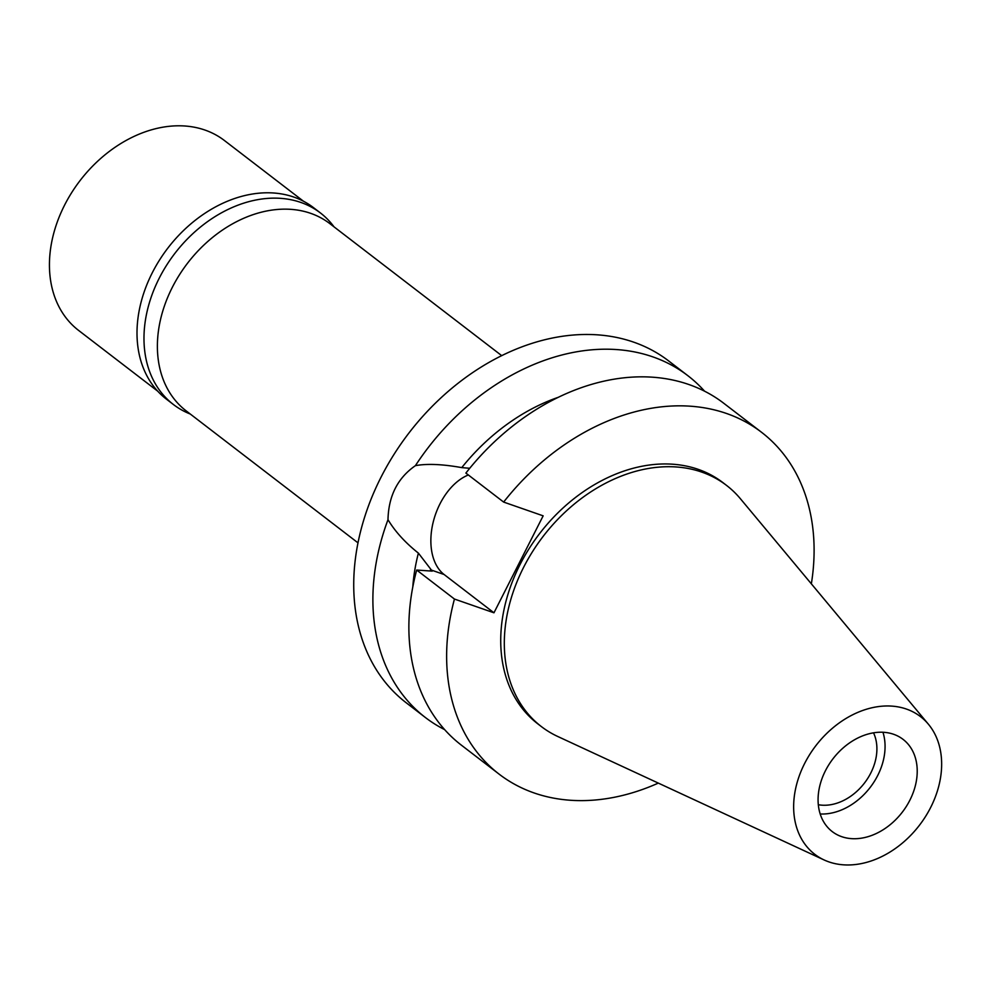 <?xml version="1.0" encoding="UTF-8"?>
<svg xmlns="http://www.w3.org/2000/svg" width="991" height="991" viewBox="0 0 991 991"><rect width="100%" height="100%" fill="white"/><g stroke="black" fill="none" stroke-linecap="round" stroke-linejoin="round"><path stroke-width="1.49" d="M906.418 709.06A86.799 65.307 -52.5 0 1 928.406 724.223A86.799 65.307 -52.5 0 1 921.432 822.58A86.799 65.307 -52.5 0 1 828.885 861.885A86.799 65.307 -52.5 0 1 824.153 859.977A86.799 65.307 -52.5 0 1 806.141 760.605A86.799 65.307 -52.5 0 1 906.418 709.06M824.153 859.977L557.735 736.474A152.032 114.399 -52.5 0 1 541.334 726.552A152.032 114.399 -52.5 0 1 532.601 551.516A152.032 114.399 -52.5 0 1 701.839 472.125A152.032 114.399 -52.5 0 1 726.539 485.404A152.032 114.399 -52.5 0 1 740.364 498.696L928.406 724.223M893.622 734.281A58.147 43.753 127.5 0 0 828.897 764.643A58.147 43.753 127.5 0 0 832.229 831.585A58.147 43.753 127.5 0 0 841.681 836.664A58.147 43.753 127.5 0 0 906.406 806.302A58.147 43.753 127.5 0 0 903.061 739.36A58.147 43.753 127.5 0 0 893.622 734.281M882.956 732.262A58.147 43.753 -52.5 0 1 870.185 787.424A58.147 43.753 -52.5 0 1 820.176 813.983M818.306 804.717A48.571 36.543 127.5 0 0 864.474 783.039A48.571 36.543 127.5 0 0 873.517 732.832M501.731 355.658L329.867 223.656A118.003 88.781 127.5 0 0 310.703 213.35A118.003 88.781 127.5 0 0 179.346 274.978A118.003 88.781 127.5 0 0 186.11 410.831L357.974 542.833M387.989 519.693C388.546 495.958 397.676 477.947 415.402 465.659A215.481 162.128 -52.5 0 1 652.871 356.884A215.481 162.128 -52.5 0 1 687.878 375.7L668.702 360.972A215.481 162.128 127.5 0 0 633.695 342.155A215.481 162.128 127.5 0 0 393.823 454.683A215.481 162.128 127.5 0 0 406.199 702.768L425.362 717.496A215.481 162.128 -52.5 0 1 387.989 519.693C395.099 531.51 405.232 542.647 418.388 553.114A181.279 136.399 127.5 0 0 412.801 586.907M687.878 375.7A215.481 162.128 -52.5 0 1 704.576 391.197M444.649 729.636A215.481 162.128 -52.5 0 1 425.362 717.496M469.722 468.285L461.756 467.616C442.457 464.172 427.01 463.515 415.402 465.659M658.321 783.101A215.481 162.128 -52.5 0 1 499.105 774.132A215.481 162.128 -52.5 0 1 454.448 599.047L493.964 612.797L444.117 574.52A55.062 35.193 109.2 0 1 433.141 522.356A55.062 35.193 109.2 0 1 468.334 474.974M418.388 553.114L432.237 571.126L416.691 570.048L454.448 599.047M558.466 397.242A181.279 136.399 127.5 0 0 461.756 467.616M503.639 502.078A215.481 162.128 -52.5 0 1 761.608 432.336L723.851 403.337A215.481 162.128 127.5 0 0 465.881 473.079L503.639 502.078L543.155 515.84L493.964 612.797M761.608 432.336A215.481 162.128 -52.5 0 1 811.356 583.835M726.539 485.404L722.972 482.654A152.032 114.399 127.5 0 0 698.271 469.375A152.032 114.399 127.5 0 0 529.021 548.766A152.032 114.399 127.5 0 0 537.754 723.814L541.334 726.552M416.691 570.048A215.481 162.128 127.5 0 0 461.348 745.133L499.105 774.132M303.494 201.247L224.412 140.511A119.713 90.07 127.5 0 0 204.964 130.056A119.713 90.07 127.5 0 0 71.711 192.576A119.713 90.07 127.5 0 0 78.574 330.399L157.656 391.135M320.452 212.978L313.49 207.627A120.741 90.85 127.5 0 0 293.869 197.085A120.741 90.85 127.5 0 0 159.464 260.137A120.741 90.85 127.5 0 0 166.401 399.138L173.375 404.489A120.741 90.85 -52.5 0 1 166.438 265.489A120.741 90.85 -52.5 0 1 300.843 202.437A120.741 90.85 -52.5 0 1 320.452 212.978A120.741 90.85 -52.5 0 1 334.041 226.865M190.284 414.04A120.741 90.85 -52.5 0 1 173.375 404.489M444.117 574.52L430.466 569.763"/></g></svg>
